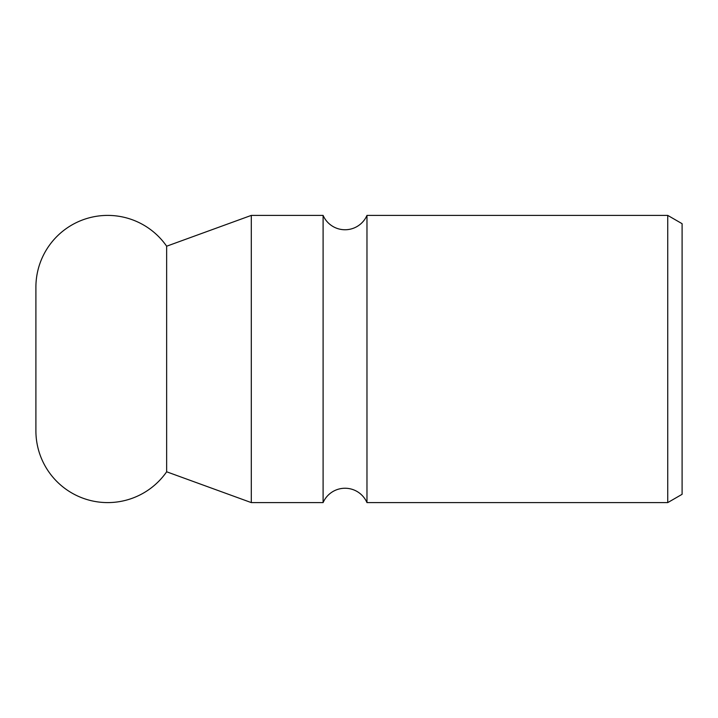 <?xml version="1.0" encoding="UTF-8"?>
<svg xmlns="http://www.w3.org/2000/svg" width="718" height="718" viewBox="0 0 718 718"><rect width="100%" height="100%" fill="white"/><g stroke="black" fill="none" stroke-linecap="round" stroke-linejoin="round"><path stroke-width="1.08" d="M366.97 215.4A23.936 23.936 0 0 1 323.1 215.4L323.1 502.6A23.936 23.936 0 0 1 366.97 502.6L366.97 215.4L667.74 215.4L667.74 502.6L366.97 502.6M667.74 215.4L682.1 223.693L682.1 494.307L667.74 502.6M166.648 246.211L166.648 471.789A71.8 71.8 0 0 1 35.9 430.8L35.9 287.2A71.8 71.8 0 0 1 166.648 246.211L251.3 215.4L251.3 502.6L323.1 502.6M166.648 471.789L251.3 502.6M323.1 215.4L251.3 215.4"/></g></svg>
